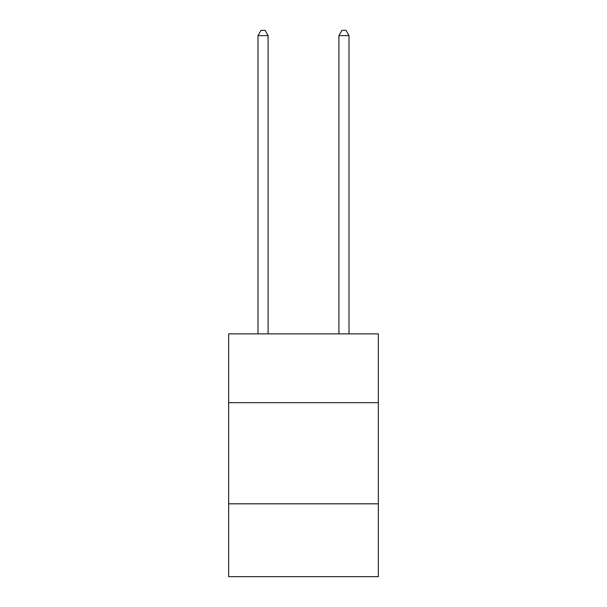 <?xml version="1.0" encoding="UTF-8"?>
<svg xmlns="http://www.w3.org/2000/svg" width="607" height="607" viewBox="0 0 607 607"><rect width="100%" height="100%" fill="white"/><g stroke="black" fill="none" stroke-linecap="round" stroke-linejoin="round"><path stroke-width="0.91" d="M228.649 402.669L378.351 402.669L378.351 333.888L228.649 333.888L228.649 576.65L378.351 576.65L378.351 503.818L228.649 503.818M378.351 503.818L378.351 402.669M268.097 333.888L268.097 35.608L257.983 35.608L257.983 333.888M257.983 35.608L261.018 30.35L265.062 30.35L268.097 35.608M349.017 333.888L349.017 35.608L338.903 35.608L338.903 333.888M338.903 35.608L341.938 30.35L345.982 30.35L349.017 35.608"/></g></svg>
